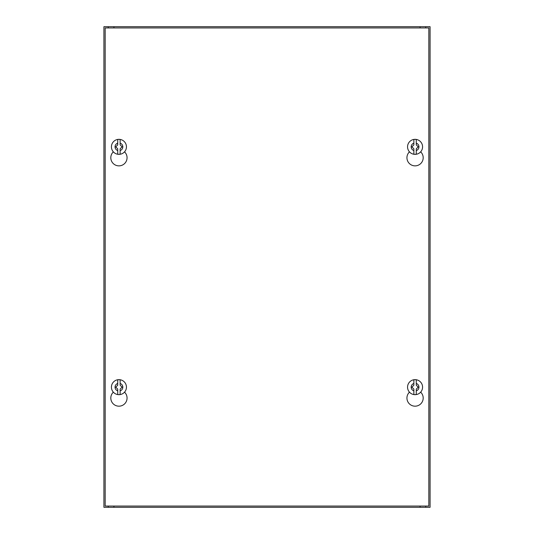<?xml version="1.0" encoding="UTF-8"?>
<svg xmlns="http://www.w3.org/2000/svg" width="534" height="534" viewBox="0 0 534 534"><rect width="100%" height="100%" fill="white"/><g stroke="black" fill="none" stroke-linecap="round" stroke-linejoin="round"><path stroke-width="0.8" d="M124.535 392.163A8.13 8.13 0 0 1 118.935 406.18A8.13 8.13 0 0 1 113.335 392.163M420.665 392.163A8.13 8.13 0 0 1 415.065 406.18A8.13 8.13 0 0 1 409.465 392.163M124.535 151.843A8.13 8.13 0 0 1 118.935 165.86A8.13 8.13 0 0 1 113.335 151.843M420.665 151.843A8.13 8.13 0 0 1 415.065 165.86A8.13 8.13 0 0 1 409.465 151.843M428.829 27.942L428.829 506.058L105.171 506.058L105.171 27.942L428.829 27.942M425.758 507.3L430.084 507.3L430.084 26.7L103.916 26.7L103.916 507.3L425.758 507.3L425.758 506.058M420.071 26.7L420.071 27.942M420.071 506.058L420.071 507.3M113.929 506.058L113.929 507.3M113.929 27.942L113.929 26.7M126.445 387.157A7.509 7.509 0 0 1 118.935 394.666A7.509 7.509 0 0 1 111.426 387.157A7.509 7.509 0 0 1 118.935 379.647A7.509 7.509 0 0 1 126.445 387.157A7.509 7.509 0 0 0 118.935 379.647A7.509 7.509 0 0 0 111.426 387.157M120.137 379.801L120.137 383.445C121.832 384.106 122.733 385.341 122.84 387.157C122.733 388.979 121.832 390.214 120.137 390.875L120.137 394.519L120.137 389.132L122.106 387.157L120.137 385.188L120.137 379.801A7.456 7.456 0 0 0 117.734 379.801L117.734 385.188L115.765 387.157L117.734 389.132L117.734 394.519A7.456 7.456 0 0 0 120.137 394.519M117.734 394.519L117.734 390.875C116.038 390.214 115.137 388.979 115.03 387.157C115.137 385.341 116.038 384.106 117.734 383.445M422.574 146.837A7.509 7.509 0 0 1 415.065 154.346A7.509 7.509 0 0 1 407.555 146.837A7.509 7.509 0 0 1 415.065 139.334A7.509 7.509 0 0 1 422.574 146.837A7.509 7.509 0 0 0 415.065 139.334A7.509 7.509 0 0 0 407.555 146.837M416.266 150.555L416.266 154.192A7.456 7.456 0 0 1 413.863 154.199L413.863 148.812L411.894 146.837L413.863 144.868L413.863 139.487A7.456 7.456 0 0 1 416.266 139.481L416.266 144.868L418.235 146.837L416.266 148.812L416.266 150.555C417.962 149.894 418.863 148.659 418.97 146.837C418.863 145.021 417.962 143.786 416.266 143.125L416.266 139.487M413.863 143.125C412.168 143.786 411.267 145.021 411.16 146.843C411.267 148.659 412.168 149.894 413.863 150.555L413.863 154.192M126.445 146.837A7.509 7.509 0 0 1 118.935 154.346A7.509 7.509 0 0 1 111.426 146.837A7.509 7.509 0 0 1 118.935 139.334A7.509 7.509 0 0 1 126.445 146.837A7.509 7.509 0 0 0 118.935 139.334A7.509 7.509 0 0 0 111.426 146.837M120.137 139.481L120.137 143.125C121.832 143.786 122.733 145.021 122.84 146.837C122.733 148.659 121.832 149.894 120.137 150.555L120.137 154.199L120.137 148.812L122.106 146.837L120.137 144.868L120.137 139.481A7.456 7.456 0 0 0 117.734 139.481L117.734 144.868L115.765 146.837L117.734 148.812L117.734 154.199A7.456 7.456 0 0 0 120.137 154.199M117.734 154.199L117.734 150.555C116.038 149.894 115.137 148.659 115.03 146.837C115.137 145.021 116.038 143.786 117.734 143.125M422.574 387.157A7.509 7.509 0 0 1 415.065 394.666A7.509 7.509 0 0 1 407.555 387.157A7.509 7.509 0 0 1 415.065 379.647A7.509 7.509 0 0 1 422.574 387.157A7.509 7.509 0 0 0 415.065 379.647A7.509 7.509 0 0 0 407.555 387.157M416.266 390.875L416.266 394.513A7.456 7.456 0 0 1 413.863 394.519L413.863 389.132L411.894 387.157L413.863 385.188L413.863 379.808A7.456 7.456 0 0 1 416.266 379.801L416.266 385.188L418.235 387.157L416.266 389.132L416.266 390.875C417.962 390.214 418.863 388.979 418.97 387.157C418.863 385.341 417.962 384.106 416.266 383.445L416.266 379.808M413.863 383.445C412.168 384.106 411.267 385.341 411.16 387.157C411.267 388.979 412.168 390.214 413.863 390.875L413.863 394.513M425.758 26.7L425.758 27.942M108.242 26.7L108.242 27.942M108.242 506.058L108.242 507.3"/></g></svg>
